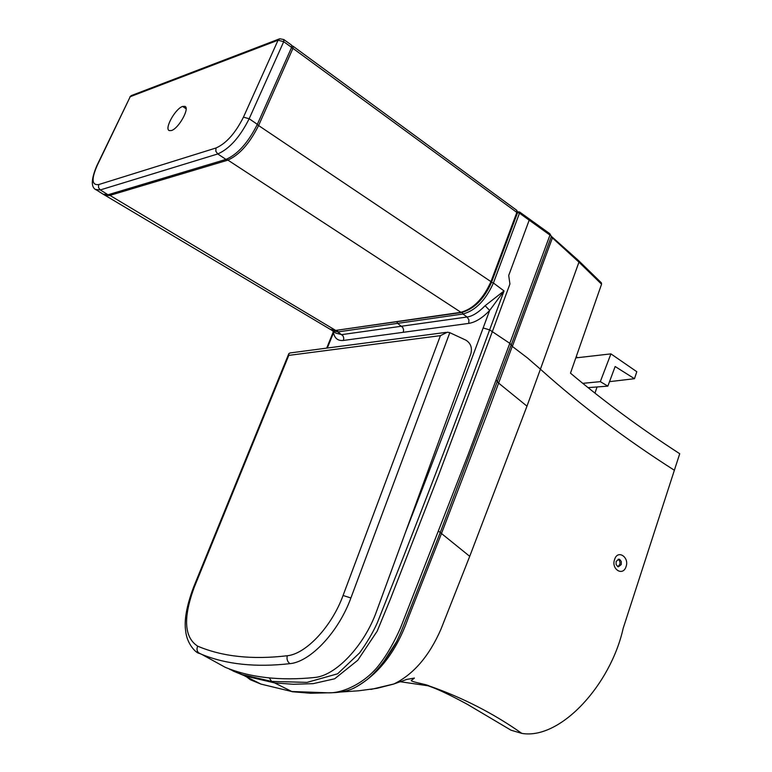 <?xml version="1.0" encoding="UTF-8"?>
<svg xmlns="http://www.w3.org/2000/svg" width="772" height="772" viewBox="0 0 772 772"><rect width="100%" height="100%" fill="white"/><g stroke="black" fill="none" stroke-linecap="round" stroke-linejoin="round"><path stroke-width="1.16" d="M621.267 564.544L621.286 561.524L619.704 559.411L618.97 559.169L616.133 561.418L616.114 564.438L617.687 566.561L618.411 566.802L621.267 564.544M617.909 566.667L619.762 564.506L620.022 562.749L619.424 560.472L618.073 559.237M626.073 566.561C629.585 557.326 617.629 549.066 614.56 559.584C610.999 569.225 623.004 576.713 626.073 566.561M674.458 470.322C625.204 438.901 580.785 405.435 541.211 369.923L540.419 369.18L578.952 262.152L601.562 284.183L570.469 373.165C604.129 401.479 640.548 428.335 679.727 453.724L623.168 628.34C610.71 684.725 560.482 739.943 521.853 733.4L511.006 730.196L505.255 726.809M576.221 356.693L577.639 357.697M601.562 284.183L601.398 282.851L578.797 260.811M232.797 670.887L245.052 675.992L274.571 682.892L293.235 684.272L313.142 683.664L334.662 678.781L357.754 660.272L377.18 631.178L390.352 599.197L438.728 474.838L492.324 331.671L489.631 329.876C463.499 401.073 435.08 475.957 404.364 554.508L377.315 622.792C372.992 632.432 367.096 642.458 359.627 652.871L337.615 673.802L307.063 682.38L271.619 681.425L242.138 674.564L229.622 669.285M245.737 676.233L250.466 679.804L260.936 684.088L291.691 691.509L326.546 692.745C343.25 694.163 366.468 681.811 379.39 664.567C387.062 654.656 394.116 642.381 400.562 627.752L468.228 454.409L509.8 343.328L492.324 331.671L509.925 284L508.709 275.459L529.196 220.165L519.488 213.188L517.529 212.57L519.488 213.188L519.498 211.924L517.568 212.194M521.853 733.4C493.501 713.415 462.602 697.598 429.164 685.951L400.475 681.753M540.419 369.18L526.977 406.159L469.723 556.332L440.957 629.209C429.222 656.075 413.551 674.332 393.942 683.953L370.956 689.435M540.352 369.113L527.372 357.87L512.338 346.435L552.25 238.345L552.038 236.936L578.711 260.724L578.952 262.152L551.227 236.811L511.238 344.997L512.251 346.367L487.122 414.062L441.343 533.867L408.185 618.121C396.827 650.371 379.737 673.155 356.905 686.491M512.338 346.435L511.132 344.93L440.175 532.67L408.176 614.01C401.99 629.325 402.366 629.383 396.731 641.387L382.15 664.219L396.692 641.474M511.238 344.997L509.887 343.395L511.132 344.93M405.628 531.918C433.382 460.845 459.224 392.861 483.147 327.965L489.631 329.876L504.039 290.928L489.651 310.469L485.125 305.693L504.039 290.928L493.414 283.006C485.598 300.298 475.446 310.633 462.939 314.011L337.914 331.902L332.018 330.512M588.042 387.64L607.863 386.135L615.149 366.526L634.478 378.705L636.803 371.718L610.922 353.875L575.796 357.899M609.533 381.648L634.478 378.705M594.961 393.131L597.065 386.955M509.8 343.328L549.973 235.084L529.196 220.165L529.042 218.785L519.566 211.972M582.725 383.346L600.307 381.648L610.922 353.875M607.863 386.135L600.307 381.648M483.147 327.965L489.651 310.469C482.403 318.025 475.446 322.329 468.778 323.391L468.913 319.84L467.06 317.002C472.31 316.366 478.341 312.602 485.125 305.693M334.151 331.96L333.514 332.79L333.697 331.651M335.849 333.137L341.842 334.614L467.06 317.002L462.939 314.011L462.254 312.409M182.646 106.43L184.894 106.353C190.124 107.945 178.689 128.557 171.423 130.536L169.271 130.584C164.06 128.905 175.389 108.534 182.646 106.43L186.11 108.755M257.346 124.331L291.623 47.391L283.7 41.698L249.173 118.743L257.346 124.331C248.179 142.627 237.728 154.323 225.964 159.408L108.003 194.766L103.178 194.206M283.903 39.623L291.7 45.239L291.623 47.391M330.02 329.21L335.685 330.416L460.652 312.361C473.323 308.983 483.465 298.639 491.079 281.307L516.844 212.425L292.945 48.366L258.716 125.257C249.597 143.631 239.137 155.307 227.344 160.306L109.325 195.557L104.625 195.104M293.003 46.195L292.945 48.366L291.478 47.729M517.346 213.265L516.593 210.196L293.128 46.281M516.854 210.399L517.356 213.226L491.6 282.108M218.476 663.592L225.26 667.317C250.215 677.613 280.024 681 314.667 677.478C335.781 675.857 364.48 645.421 376.591 611.221L470.843 353.817C472.377 347.757 470.717 343.202 465.892 340.162L449.806 332.674L350.893 597.991C338.657 631.776 310.614 661.758 289.992 663.65C255.735 667.51 226.341 664.431 201.781 654.395L196.57 651.848M440.426 335.646L288.776 355.39L194.341 587.009C183.003 617.629 184.103 637.344 197.661 646.154C222.394 656.663 252.27 659.867 287.28 655.746C306.098 653.923 331.806 626.43 343.067 595.473L440.426 335.646L447.413 332.182L449.806 332.674M288.776 355.39L288.834 353.624L290.06 352.949L446.052 332.365M396.731 641.387C386.222 661.102 372.017 676.137 366.16 680.296C358.97 685.584 353.335 688.817 349.243 689.985C344.93 691.461 339.69 692.359 333.533 692.667L310.605 693.266L292.27 691.731L271.619 681.425L269.303 677.932M526.977 406.159L498.654 383.124L496.164 380.142M469.723 556.332L438.66 531.232M244.241 675.712L260.946 684.088L293.032 691.837M468.778 323.391L343.443 340.442C338.02 341.021 334.71 338.474 333.514 332.79L327.318 348.037M551.324 236.319L549.317 233.646M491.503 282.369L493.414 283.006L519.488 213.188M396.924 321.847L397.59 323.362L402.82 327.511L403.602 329.943L403.273 332.298M337.267 330.464L337.914 331.902L343.048 335.907L343.772 338.136L343.443 340.442M279.155 38.986L131.809 95.39L130.217 96.703L97.243 165.401C91.27 179.104 91.762 185.492 98.7 184.566L216.006 147.992C226.244 143.447 235.392 133.17 243.45 117.161L278.065 40.202L130.217 96.703L96.847 165.69M225.964 159.408L217.772 153.956L100.312 189.931L108.003 194.766M98.7 184.566L98.507 187.528L100.312 189.931L95.574 189.449M97.243 165.401L96.809 165.768C90.951 179.654 90.826 187.721 96.442 189.98L104.104 194.785M243.45 117.161L249.173 118.743C239.957 137.069 229.487 148.803 217.772 153.956L215.832 151.264L216.006 147.992M279.753 38.754L278.065 40.202L283.7 41.698L283.787 39.546L279.753 38.754M108.582 194.592L335.685 330.416L461.598 312.515M257.211 124.62L491.619 282.07C484.266 298.957 474.172 309.118 461.328 312.554L226.553 159.225M336.602 330.561L331.256 329.933L104.345 194.882M194.341 587.009L193.56 587.222L288.834 353.624M197.661 646.154C196.445 649.281 197.005 651.684 199.33 653.373L199.398 653.411M350.893 597.991L343.067 595.473M287.28 655.746C286.528 659.22 287.435 661.855 289.992 663.65M511.006 730.196L467.079 704.17C447.779 693.719 434.047 687.389 425.893 685.16M429.164 685.951C427.35 684.494 412.808 682.294 411.177 680.614L414.41 678.067L406.796 679.408L393.942 683.953M339.979 692.059L358.526 690.805L376.852 688.354L393.672 684.069M245.052 675.992L242.138 674.564M228.599 668.62L242.147 674.564M331.497 330.04L333.031 331.198M333.05 331.207L335.965 333.205M326.691 348.114L333.456 331.487M552.038 236.936L551.324 236.193M551.324 236.386L549.896 233.771M549.799 233.704L529.129 218.843M518.147 211.711L517.558 211.827M131.259 95.593L129.831 96.983M292.009 45.866L293.013 46.204M225.26 667.317L201.781 654.386M193.56 587.222C186.602 605.875 183.977 620.505 185.695 631.1C186.805 643.636 195.972 653.276 199.33 653.373L201.781 654.395"/></g></svg>
